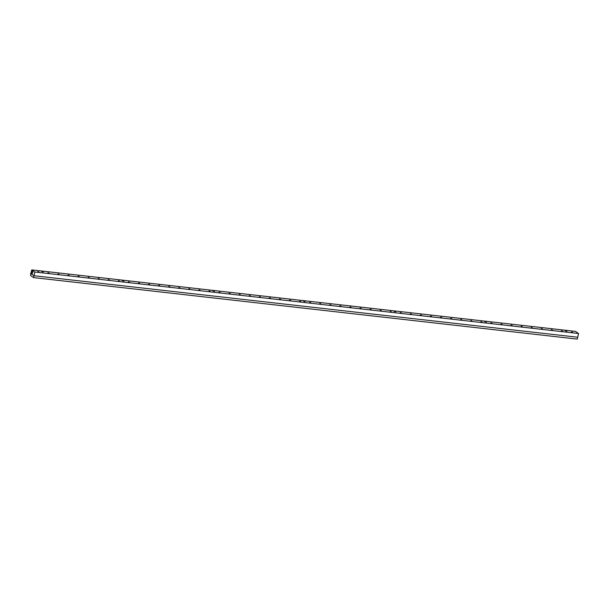 <?xml version="1.0" encoding="UTF-8"?>
<svg xmlns="http://www.w3.org/2000/svg" width="609" height="609" viewBox="0 0 609 609"><rect width="100%" height="100%" fill="white"/><g stroke="black" fill="none" stroke-linecap="round" stroke-linejoin="round"><path stroke-width="0.91" d="M43.262 272.017L41.541 271.393L43.262 272.017M123.81 281.13L122.089 280.505L123.81 281.13M214.429 291.376L212.708 290.752L214.429 291.376M395.667 311.877L393.947 311.252L395.667 311.877M486.294 322.131L484.566 321.506L486.294 322.131M305.048 301.63L303.328 301.006L305.048 301.63M572.589 332.301L571.546 331.92L572.589 332.301M562.518 331.159L561.475 330.786L562.518 331.159M552.447 330.025L551.404 329.644L552.447 330.025M542.383 328.883L541.332 328.502L542.383 328.883M532.312 327.741L531.269 327.368L532.312 327.741M522.24 326.607L521.197 326.226L522.24 326.607M512.177 325.465L511.126 325.084L512.177 325.465M502.105 324.331L501.062 323.95L502.105 324.331M492.034 323.189L490.991 322.808L492.034 323.189M481.97 322.047L480.92 321.674L481.97 322.047M471.899 320.913L470.856 320.532L471.899 320.913M461.828 319.771L460.785 319.39L461.828 319.771M451.764 318.636L450.713 318.256L451.764 318.636M441.692 317.495L440.65 317.114L441.692 317.495M431.621 316.353L430.578 315.98L431.621 316.353M421.55 315.218L420.507 314.838L421.55 315.218M411.486 314.077L410.443 313.696L411.486 314.077M401.415 312.935L400.372 312.562L401.415 312.935M391.343 311.8L390.3 311.42L391.343 311.8M381.28 310.659L380.237 310.278L381.28 310.659M371.208 309.524L370.165 309.144L371.208 309.524M361.137 308.382L360.094 308.002L361.137 308.382M351.073 307.24L350.03 306.867L351.073 307.24M341.002 306.106L339.959 305.726L341.002 306.106M330.931 304.964L329.888 304.584L330.931 304.964M320.867 303.83L319.824 303.449L320.867 303.83M310.796 302.688L309.753 302.308L310.796 302.688M300.724 301.546L299.681 301.173L300.724 301.546M290.66 300.412L289.618 300.031L290.66 300.412M280.589 299.27L279.546 298.89L280.589 299.27M270.518 298.128L269.475 297.755L270.518 298.128M260.454 296.994L259.411 296.613L260.454 296.994M250.383 295.852L249.34 295.479L250.383 295.852M240.311 294.718L239.268 294.337L240.311 294.718M230.248 293.576L229.205 293.195L230.248 293.576M220.176 292.434L219.133 292.061L220.176 292.434M210.105 291.3L209.062 290.919L210.105 291.3M200.041 290.158L198.998 289.777L200.041 290.158M189.97 289.024L188.927 288.643L189.97 289.024M179.899 287.882L178.856 287.501L179.899 287.882M169.835 286.74L168.792 286.367L169.835 286.74M159.764 285.606L158.721 285.225L159.764 285.606M149.692 284.464L148.649 284.083L149.692 284.464M139.628 283.33L138.586 282.949L139.628 283.33M129.557 282.188L128.514 281.807L129.557 282.188M119.486 281.046L118.443 280.673L119.486 281.046M109.422 279.912L108.379 279.531L109.422 279.912M99.351 278.77L98.308 278.389L99.351 278.77M89.279 277.628L88.236 277.255L89.279 277.628M79.216 276.494L78.173 276.113L79.216 276.494M69.144 275.352L68.101 274.971L69.144 275.352M59.073 274.217L58.03 273.837L59.073 274.217M49.009 273.076L47.966 272.695L49.009 273.076M38.938 271.934L37.895 271.561L38.938 271.934M566.842 331.243L565.122 330.618L566.842 331.243M31.889 273.502A1.241 0.563 96.5 0 1 31.615 272.101A1.241 0.563 96.5 0 1 32.292 271.081A1.241 0.563 96.5 0 1 32.711 272.375A1.241 0.563 96.5 0 1 32.011 273.548A1.241 0.563 96.5 0 1 31.889 273.502M31.775 269.894L30.785 273.525L33.99 275.74L577.713 337.241L578.55 333.511L575.49 331.403L31.775 269.894L34.835 272.01L578.55 333.511M33.571 277.597L30.656 275.588L30.64 273.426L33.997 275.74L33.571 277.597L577.294 339.106L577.713 337.241L33.997 275.74L34.835 272.01"/></g></svg>
